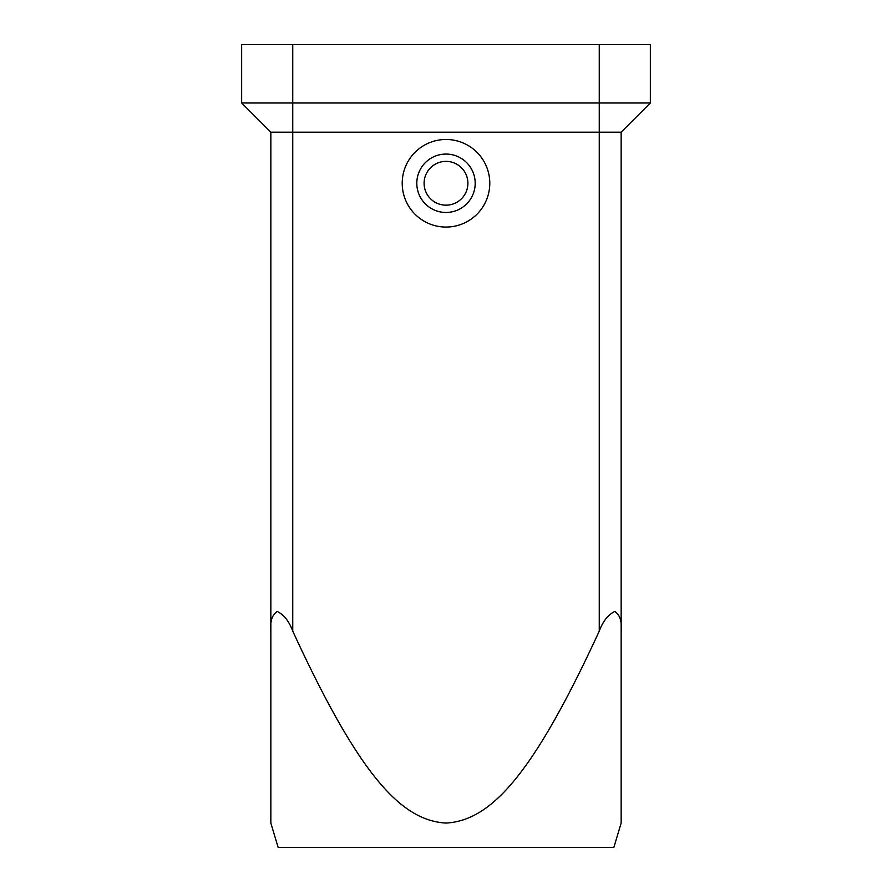 <?xml version="1.0" encoding="UTF-8"?>
<svg xmlns="http://www.w3.org/2000/svg" width="892" height="892" viewBox="0 0 892 892"><rect width="100%" height="100%" fill="white"/><g stroke="black" fill="none" stroke-linecap="round" stroke-linejoin="round"><path stroke-width="1.34" d="M621.155 823.071L621.155 631.123L621.155 823.071L613.863 847.4L278.137 847.4L270.845 823.071L270.845 631.123L270.845 823.071M621.155 631.123C622.025 621.345 619.895 614.8 614.744 611.466C608.021 614.8 602.869 621.345 599.257 631.123C532.223 776.676 490.399 820.495 446 823.071C401.601 820.495 359.777 776.676 292.743 631.123C289.131 621.345 283.979 614.8 277.256 611.466C272.105 614.8 269.975 621.345 270.845 631.123L270.845 132.183L621.155 132.183L621.155 631.123M446 161.374A21.899 21.899 0 0 0 424.101 183.261A21.899 21.899 0 0 0 446 205.16A21.899 21.899 0 0 0 467.899 183.261A21.899 21.899 0 0 0 446 161.374A21.899 21.899 0 0 0 424.101 183.261A21.899 21.899 0 0 0 446 205.16A21.899 21.899 0 0 0 467.899 183.261A21.899 21.899 0 0 0 446 161.374M446 139.475A43.786 43.786 0 0 0 402.214 183.261A43.786 43.786 0 0 0 446 227.059A43.786 43.786 0 0 0 489.786 183.261A43.786 43.786 0 0 0 446 139.475M446 212.463A29.191 29.191 0 0 1 416.809 183.261A29.191 29.191 0 0 1 446 154.071A29.191 29.191 0 0 1 475.191 183.261A29.191 29.191 0 0 1 446 212.463M292.743 44.6L292.743 102.981L241.654 102.981L270.845 132.183L241.654 102.981L241.654 44.6L650.346 44.6L650.346 102.981L621.155 132.183L650.346 102.981L599.257 102.981L599.257 631.123M292.743 631.123L292.743 102.981L599.257 102.981L599.257 44.6"/></g></svg>
